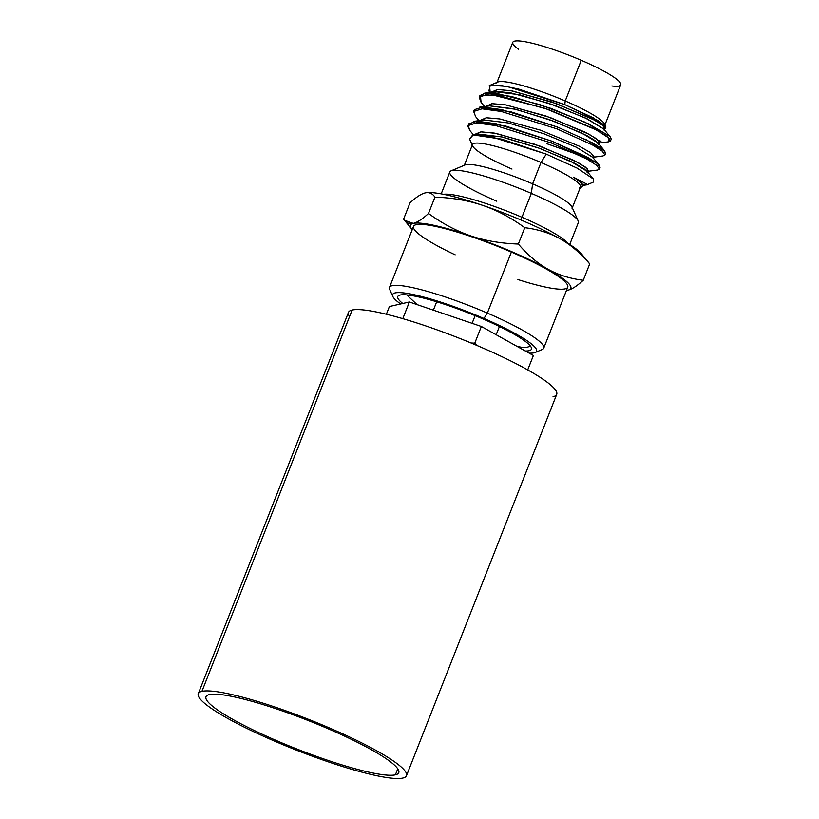 <?xml version="1.0" encoding="UTF-8"?>
<svg xmlns="http://www.w3.org/2000/svg" width="819" height="819" viewBox="0 0 819 819"><rect width="100%" height="100%" fill="white"/><g stroke="black" fill="none" stroke-linecap="round" stroke-linejoin="round"><path stroke-width="1.23" d="M611.813 85.975A58.016 8.579 -158.5 0 0 581.255 60.278A58.016 8.579 -158.5 0 0 524.938 41.687A58.016 8.579 -158.5 0 0 518.509 49.212M455.159 254.842A82.883 12.254 21.5 0 1 418.744 224.365A82.883 12.254 21.5 0 1 511.373 252.078A82.883 12.254 21.5 0 1 567.751 287.162L543.724 348.167A82.883 12.254 -158.5 0 0 487.346 313.083L483.957 318.489A77.355 11.446 -158.5 0 1 535.135 352.498A77.355 11.446 -158.5 0 1 529.135 353.132A77.355 11.446 -158.5 0 0 483.957 318.489A77.355 11.446 -158.5 0 0 408.62 293.642A77.355 11.446 -158.5 0 0 400.634 303.982A77.355 11.446 -158.5 0 1 392.813 296.437L389.69 289.465A82.883 12.254 21.5 0 1 487.346 313.083L511.373 252.078A82.883 12.254 21.5 0 1 567.802 285.831A82.883 12.254 21.5 0 1 517.905 279.555M402.764 303.501A71.826 10.627 21.5 0 1 414.486 296.079A71.826 10.627 21.5 0 1 482.575 318.796A71.826 10.627 21.5 0 1 525.296 350.993A71.826 10.627 -158.5 0 0 531.265 347.43A71.826 10.627 -158.5 0 0 482.575 318.796A71.826 10.627 -158.5 0 0 399.109 295.372A71.826 10.627 -158.5 0 0 402.764 303.501M518.335 244.042C500.972 243.448 485.063 240.714 470.618 235.852C456.214 230.897 442.168 223.444 428.491 213.483L434.93 197.144C452.293 197.748 468.192 200.471 482.637 205.344C497.051 210.288 511.087 217.741 524.764 227.702L518.335 244.042L524.764 227.702C537.827 229.279 549.58 232.954 560.022 238.728C570.433 244.584 580.333 252.979 589.7 263.923L583.261 280.262C570.208 278.685 558.456 275.01 548.003 269.236C537.592 263.38 527.702 254.985 518.335 244.042C527.702 254.985 537.592 263.38 548.003 269.236A86.2 12.746 -158.5 0 0 470.618 235.852A86.2 12.746 -158.5 0 0 413.257 223.392C409.275 224.263 406.05 222.84 403.593 219.134L410.032 202.805L403.593 219.134L404.463 220.28L413.257 223.392A86.2 12.746 -158.5 0 0 412.244 229.668A86.2 12.746 -158.5 0 1 411.967 229.34A86.2 12.746 -158.5 0 1 413.257 223.392C417.27 222.451 422.348 219.144 428.491 213.483C422.348 219.144 417.27 222.451 413.257 223.392A86.2 12.746 -158.5 0 1 470.618 235.852C485.063 240.714 500.972 243.448 518.335 244.042M568.028 290.172A86.2 12.746 -158.5 0 1 566.891 290.366A86.2 12.746 -158.5 0 1 566.472 290.417A86.2 12.746 -158.5 0 0 568.028 290.172C572.041 289.22 577.119 285.913 583.261 280.262L589.7 263.923C580.333 252.979 570.433 244.584 560.022 238.728A86.2 12.746 -158.5 0 0 482.637 205.344A86.2 12.746 -158.5 0 0 426.33 192.7A86.2 12.746 21.5 0 1 426.402 192.69A86.2 12.746 21.5 0 1 482.637 205.344A86.2 12.746 21.5 0 1 560.022 238.728C549.58 232.954 537.827 229.279 524.764 227.702C511.087 217.741 497.051 210.288 482.637 205.344C468.192 200.471 452.293 197.748 434.93 197.144L428.491 213.483C442.168 223.444 456.214 230.897 470.618 235.852A86.2 12.746 -158.5 0 1 548.003 269.236C558.456 275.01 570.208 278.685 583.261 280.262C577.119 285.913 572.041 289.22 568.028 290.172A86.2 12.746 -158.5 0 0 548.003 269.236A86.2 12.746 -158.5 0 1 568.028 290.172L567.035 290.346M410.032 202.805C416.175 197.144 421.253 193.837 425.266 192.885C429.258 192.025 432.473 193.438 434.93 197.144C432.473 193.438 429.258 192.025 425.266 192.885C421.253 193.837 416.175 197.144 410.032 202.805M582.933 256.603A86.2 12.746 -158.5 0 0 560.022 238.728A86.2 12.746 21.5 0 1 581.326 253.716L588.892 262.858M441.195 193.868L449.815 171.98A69.062 10.217 21.5 0 1 531.347 193.376L521.938 217.27A69.062 10.217 -158.5 0 1 567.772 243.263A69.062 10.217 -158.5 0 0 521.938 217.27L531.347 193.376A69.062 10.217 21.5 0 1 578.337 222.604L569.717 244.492M602.989 155.948L604.965 155.006L602.262 151.167L592.383 144.902L556.777 128.818L557.473 127.047L593.048 143.12L602.948 149.396L605.661 153.235L604.965 155.006M468.622 124.754L468.785 123.812L477.149 121.171L496.447 123.823L551.914 141.175L587.52 157.258L597.389 163.534L600.092 167.363L599.406 169.123L596.703 165.295L586.844 159.04L551.218 142.936L551.914 141.175L551.218 142.936L495.761 125.594L476.453 122.932L468.089 125.573L470.055 130.743M597.532 170.065L599.395 169.134M521.938 217.27A69.062 10.217 -158.5 0 0 443.448 194.298A69.062 10.217 -158.5 0 1 521.938 217.27A5.528 1.157 -66.7 0 0 521.058 220.024A5.528 1.157 113.3 0 1 521.938 217.27M479.228 97.318L479.924 95.547L485.636 93.018L498.822 93.919L540.345 104.76L584.377 121.918L609.571 136.189A69.062 10.217 21.5 0 1 610.974 139.732L610.524 140.878L606.725 136.2L593.662 128.511L548.628 109.592L501.392 96.243L485.902 94.717L479.228 97.318L481.101 102.395M608.589 141.82L610.524 140.878M474.191 110.626L474.344 109.695L482.719 107.043L501.986 109.695L557.473 127.047L556.777 128.818L501.31 111.466L482.022 108.814L473.658 111.456L475.624 116.626M413.523 226.402A82.883 12.254 21.5 0 1 511.373 252.078L487.346 313.083A82.883 12.254 -158.5 0 0 389.496 287.418L413.523 226.402M588.83 262.786L589.7 263.923M426.259 192.711L425.266 192.885M578.173 220.905A69.062 10.217 -158.5 0 0 531.347 193.376L532.596 183.835A58.016 8.579 21.5 0 1 571.918 206.961L578.173 220.905M572.061 208.395A58.016 8.579 -158.5 0 0 532.596 183.835L541.001 162.479A58.016 8.579 21.5 0 1 580.466 187.039L572.061 208.395M582.299 185.329L581.47 182.514L573.382 177.17A59.398 8.784 21.5 0 1 581.152 187.244L579.391 187.991A58.016 8.579 -158.5 0 0 541.001 162.479L546.242 154.115L577.241 168.192L593.376 179.003M581.705 184.08L587.028 184.756L586.199 183.507M604.719 125.471A58.016 8.579 -158.5 0 0 565.233 100.952L564.762 104.597L597.86 120.454L605.272 126.085L604.862 128.859L605.927 127.129L593.386 117.875L564.762 104.597L565.233 100.952A58.016 8.579 21.5 0 1 604.565 124.078L605.886 127.037M598.761 140.735L600.982 141.155M610.575 140.325A69.062 10.217 -158.5 0 0 610.82 138.032A69.062 10.217 -158.5 0 0 609.571 136.189L588.482 123.843L550.859 108.374L511.158 96.386L484.705 93.12L479.75 96.499M489.23 85.657L497.819 82.033A58.016 8.579 21.5 0 1 565.233 100.952L581.255 60.278A58.016 8.579 21.5 0 1 620.72 84.838L604.698 125.512M451.095 170.843L465.172 164.906A58.016 8.579 21.5 0 1 532.596 183.835L531.347 193.376A69.062 10.217 -158.5 0 0 451.095 170.843A69.062 10.217 -158.5 0 0 496.795 201.218M472.512 144.513A58.016 8.579 21.5 0 1 541.001 162.479L532.596 183.835A58.016 8.579 -158.5 0 0 464.097 165.868L472.512 144.513M593.294 182.125L593.284 178.89L577.067 168.1L546.242 154.115L501.75 139.148L472.778 134.869L469.543 139.005L473.341 134.797L490.192 136.425L546.242 154.115L541.001 162.479A58.016 8.579 -158.5 0 0 472.645 145.946A58.016 8.579 -158.5 0 0 511.977 169.072M488.871 90.94L490.264 85.319L506.9 86.374L564.762 104.597L518.437 88.995L500.358 85.34L489.557 85.534L490.161 92.404M512.766 42.312A58.016 8.579 21.5 0 1 581.255 60.278L565.233 100.952A58.016 8.579 -158.5 0 0 496.744 82.985L512.766 42.312M535.135 352.498L542.178 349.539A82.883 12.254 21.5 0 0 487.346 313.083L483.957 318.489A77.355 11.446 -158.5 0 0 392.813 296.437M484.705 93.12L495.3 91.738L519.297 94.687L554.801 105.426L587.336 118.909L603.767 129.013L585.196 117.875L548.433 103.204L511.24 92.987L498.351 91.554L491.584 93.059M603.798 129.054L604.053 126.331L595.014 120.342L556.326 103.603L512.52 90.991L497.901 89.496L491.728 91.974L497.532 89.517L510.902 90.704L551.607 101.925L590.448 117.946L601.74 124.437L605.067 128.348L604.248 130.426M557.473 127.047L510.933 111.814L479.176 107.238L489.742 105.856L513.738 108.814L549.221 119.554L581.756 133.016L598.126 143.049L604.934 151.29L585.012 138.984M599.273 168.059L599.395 165.438M596.682 162.971L551.914 141.175L505.405 125.952L473.607 121.355L484.183 119.983L508.169 122.932L543.652 133.671L576.187 147.144L592.567 157.166L599.375 165.407M473.228 134.807L478.624 134.101L502.62 137.06L538.114 147.799L570.638 161.271L587.008 171.294L593.325 178.941M484.52 106.542L481.07 102.365L480.436 95.956L492.833 94.994L544.645 108.2L596.59 130.047L609.131 138.206L608.671 141.81L599.283 143.038M598.239 143.171L598.454 140.428L589.27 134.367L550.143 117.496L506.234 104.986L491.85 103.655L486.097 106.337L491.984 103.644L505.354 104.822L546.058 116.052L584.889 132.074L596.181 138.565L599.508 142.475L598.689 144.553L596.089 141.185L586.998 135.667L554.279 121.407L515.816 109.306L489.588 105.876M593.929 156.624L590.673 152.733L579.391 146.232L540.417 130.149L499.6 118.919L486.271 117.772L480.599 120.198M587.11 171.417L587.366 168.714L578.398 162.746L539.885 146.058L496.119 133.415L481.418 131.859L475.071 134.244L480.845 131.89L494.215 133.067L534.93 144.308L573.771 160.329L585.053 166.82L588.38 170.721L587.561 172.799L584.715 169.246L574.846 163.37L539.895 148.444L500.358 136.548L476.269 134.644M580.282 187.52A59.398 8.784 -158.5 0 0 582.258 186.271A59.398 8.784 -158.5 0 0 573.382 177.17L586.957 184.183M469.922 130.579L467.925 126.484M474.355 109.674L473.658 111.435L482.022 108.814L501.31 111.466L556.777 128.818M573.382 177.17L580.773 181.91L582.821 184.838L582.258 186.271M480.497 120.465L486.425 117.762L499.805 118.95L540.52 130.19L579.35 146.212L590.632 152.692L593.939 156.593L593.13 158.661M579.207 155.088L546.508 143.591M592.7 157.33L576.658 147.369L544 133.794L508.22 122.942L484.08 119.994M417.096 304.627L406.715 294.922M529.924 345.464A69.062 10.217 21.5 0 1 521.508 347.236L517.188 346.468M472.102 323.341L475.122 315.663L472.102 323.341M471.017 342.987L474.774 343.181L476.74 345.383L474.774 343.181L481.347 326.484L474.774 343.181L471.017 342.987M533.384 355.497L527.702 369.912L533.384 355.497L481.347 326.484L409.367 301.996L402.907 318.386M402.805 318.663L409.367 301.996L389.414 306.531L386.373 314.24L389.414 306.531M198.28 693.703L348.484 312.377A111.886 16.544 21.5 0 1 352.139 310.043L201.924 691.369A111.886 16.544 21.5 0 1 330.374 728.357A111.886 16.544 21.5 0 1 402.835 778.05A111.886 16.544 21.5 0 1 274.385 741.062A111.886 16.544 21.5 0 1 201.924 691.369L352.139 310.043A111.886 16.544 21.5 0 1 469.717 342.444A111.886 16.544 21.5 0 1 556.695 394.389L406.48 775.716A111.886 16.544 -158.5 0 0 319.502 723.771A111.886 16.544 -158.5 0 0 201.924 691.369A111.886 16.544 -158.5 0 0 198.28 693.703A111.886 16.544 -158.5 0 0 285.247 745.648A111.886 16.544 -158.5 0 0 402.835 778.05A111.886 16.544 -158.5 0 0 406.48 775.716M209.367 694.584A103.603 15.326 -158.5 0 0 276.464 740.591A103.603 15.326 -158.5 0 0 395.393 774.835A103.603 15.326 -158.5 0 0 328.296 728.828A103.603 15.326 -158.5 0 0 209.367 694.584A103.603 15.326 -158.5 0 0 205.989 696.744A103.603 15.326 -158.5 0 0 286.517 744.84A103.603 15.326 -158.5 0 0 395.393 774.835L397.768 768.795L395.393 774.835A103.603 15.326 -158.5 0 0 398.771 772.686A103.603 15.326 -158.5 0 0 318.233 724.58A103.603 15.326 -158.5 0 0 209.367 694.584M349.559 316.574A111.886 16.544 21.5 0 1 352.139 310.043A111.886 16.544 21.5 0 1 480.579 347.031A111.886 16.544 21.5 0 1 553.04 396.724M468.796 123.792L468.099 125.563M404.402 220.198L411.967 229.34M593.273 182.135L586.936 184.807M610.401 137.111L610.82 138.032M469.502 138.923L472.645 145.946M603.695 128.931L610.196 136.793M490.079 92.414L489.148 91.278M593.724 157.166L603.112 155.938M478.961 120.659L475.501 116.482M588.155 171.284L597.553 170.055M473.392 134.787L469.942 130.61M582.596 185.411L586.65 184.879M499.416 326.505L496.171 334.746M436.67 301.791L433.374 310.166"/></g></svg>
